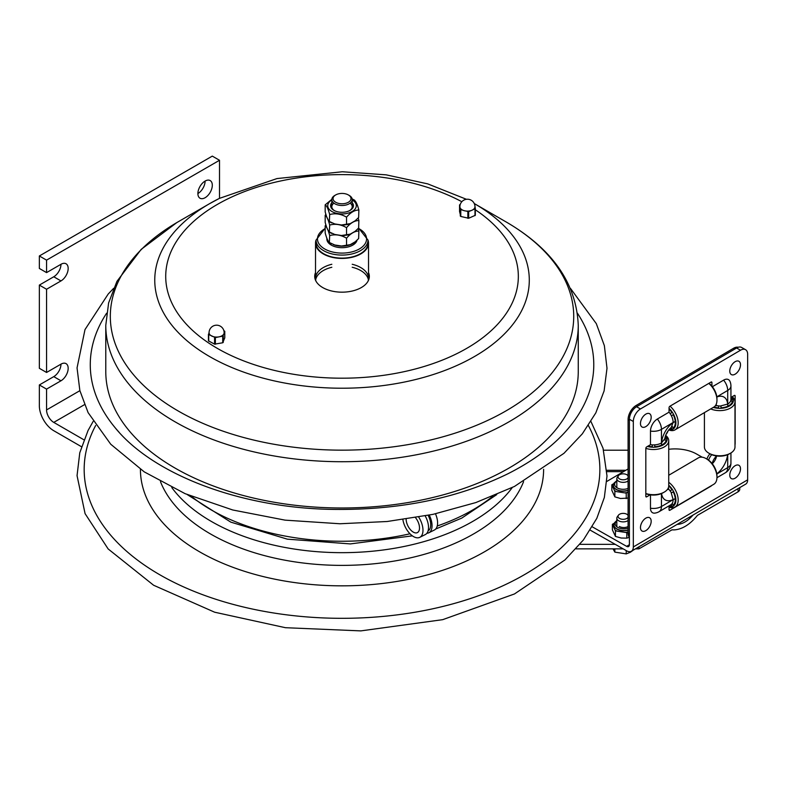 <?xml version="1.0" encoding="UTF-8"?>
<svg xmlns="http://www.w3.org/2000/svg" width="787" height="787" viewBox="0 0 787 787"><rect width="100%" height="100%" fill="white"/><g stroke="black" fill="none" stroke-linecap="round" stroke-linejoin="round"><path stroke-width="1.18" d="M46.561 372.467L46.561 289.252L39.35 285.091L39.35 368.306L46.561 372.467L60.973 364.145A10.192 5.883 -60 0 1 66.069 363.643A10.192 5.883 -60 0 1 67.623 371.808A10.192 5.883 -60 0 1 60.973 380.79L46.561 389.112L39.35 384.951L53.762 376.629A10.192 5.883 120 0 0 60.973 364.145M39.35 285.091L53.762 276.768A10.192 5.883 120 0 0 60.973 264.294A10.192 5.883 -60 0 1 66.069 263.783A10.192 5.883 -60 0 1 67.623 271.948A10.192 5.883 -60 0 1 60.973 280.929L46.561 289.252M46.561 272.607L46.561 260.133L39.35 255.972L39.35 268.456L46.561 272.607L60.973 264.294M197.891 193.563A10.192 5.883 -60 0 1 202.338 183.302A10.192 5.883 -60 0 1 210.198 180.577A10.192 5.883 -60 0 1 210.198 192.343A10.192 5.883 -60 0 1 200.006 198.226A10.192 5.883 -60 0 1 197.891 193.563A10.192 5.883 120 0 0 205.102 181.079M83.904 439.795L53.762 422.393A10.192 5.883 60 0 1 46.561 409.919L46.561 389.112M46.561 260.133L219.514 160.273L219.514 198.324M39.35 255.972L212.303 156.111L219.514 160.273M81.464 446.711L53.762 430.715A20.383 11.766 60 0 1 39.35 405.758L39.35 384.951M119.221 432.407A251.751 145.349 180 0 1 114.833 427.351A251.751 145.349 180 0 1 106.609 313.226M577.442 313.226A251.751 145.349 180 0 1 569.217 427.351C554.54 445.048 534.147 460.503 508.048 473.705C457.454 498.466 398.783 510.36 332.035 509.386C239.996 507.92 152.452 474.295 114.833 427.351M635.463 548.854L638.936 548.854L672 529.828L674.39 529.887C682.457 529.228 690.14 524.378 697.469 515.328L738.098 491.806L738.098 488.589M575.976 548.854L623.166 548.854M638.936 546.817L638.936 548.854M615.257 544.358L579.871 544.358M693.052 515.042C688.015 520.886 682.86 524.004 677.577 524.378L677.164 524.368M739.75 487.625L739.75 489.298A6.522 3.768 180 0 1 738.098 491.806M603.609 450.213L628.095 450.213M627.937 515.21L628.095 515.426A5.145 2.971 0 0 0 627.937 515.21A5.145 2.971 0 0 0 619.546 514.245A5.145 2.971 0 0 0 618.434 515.21L617.303 516.784A6.365 3.679 0 0 0 616.821 518.19A6.365 3.679 0 0 0 620.746 521.594A6.365 3.679 0 0 0 627.692 520.797A6.365 3.679 0 0 0 628.095 520.532M618.434 515.21A5.145 2.971 0 0 0 620.333 518.81A5.145 2.971 0 0 0 626.826 518.446A5.145 2.971 0 0 0 628.095 517.226M613.014 548.854L614.863 552.13L626.226 553.891L626.226 550.595M614.863 548.854L614.863 552.13M626.226 553.891L630.397 552.228L633.515 549.995M628.095 475.938A5.145 2.971 0 0 0 627.937 475.682A5.145 2.971 0 0 0 619.546 474.718A5.145 2.971 0 0 0 618.434 475.682L617.303 477.256A6.365 3.679 0 0 0 616.821 478.663A6.365 3.679 0 0 0 620.746 482.067A6.365 3.679 0 0 0 627.692 481.27A6.365 3.679 0 0 0 628.095 481.005M618.434 475.682A5.145 2.971 0 0 0 620.333 479.283A5.145 2.971 0 0 0 626.826 478.919A5.145 2.971 0 0 0 628.095 477.699M613.781 483.621L611.824 484.792L614.863 491.354L614.863 496.872L620.53 498.496L628.095 498.063M614.863 491.354L626.236 493.115L626.236 498.633M611.824 484.792L611.824 490.311L614.863 496.872M626.236 493.115L628.095 492.003M619.29 526.464A6.316 3.65 0 0 0 628.095 526.533M614.352 523.148L612.394 524.319L615.444 530.881L615.444 536.4L621.15 538.023L626.806 538.151L629.364 537.305M615.444 530.881L626.806 532.642L626.806 538.151M612.394 524.319L612.394 529.838L615.444 536.4M626.806 532.642L628.095 531.894M723.607 380.131A9.798 5.607 -60.4 0 1 729.972 381.37A11.234 11.234 0 0 1 730.936 385.915A11.234 6.483 180 0 1 727.709 390.46A11.234 6.542 -120.4 0 0 723.607 380.131L712.373 386.722M650.101 494.836L646.678 496.843A1.22 0.698 -60.4 0 1 646.078 496.912A1.22 0.698 -60.4 0 1 645.822 496.351L645.822 448.413A1.22 0.698 -60.4 0 1 646.678 446.918L650.485 444.685L650.485 431.069A9.798 5.607 -60.4 0 1 657.352 419.028L669.048 412.162L669.048 407.735A1.22 0.698 -60.4 0 1 669.904 406.23L711.064 382.069A1.22 0.698 -60.4 0 1 711.664 382A1.22 0.698 -60.4 0 1 711.92 382.561L711.92 386.161M650.485 444.685A11.234 6.483 0 0 0 661.454 442.973L664.74 438.792C665.595 434.267 667.74 430.499 671.183 427.498L673.141 422.491A11.234 6.542 -120.4 0 0 669.048 412.162M650.485 494.885L650.485 508.225A9.798 5.607 119.6 0 0 654.804 513.114A11.234 11.234 0 0 0 659.132 511.658L670.819 504.792A11.234 6.542 -120.4 0 0 673.141 499.647L671.016 492.111L668.842 489.258A8.539 4.889 -60.4 0 1 667.396 489.465M640.461 408.955L740.508 350.225A10.192 5.834 -60.4 0 1 745.535 349.684A10.192 5.834 -60.4 0 1 747.65 354.347L747.65 479.834L633.319 546.965L633.319 421.478A10.192 5.834 -60.4 0 1 640.461 408.955L636.555 406.741L736.593 348.002A10.192 5.834 -60.4 0 1 741.629 347.46L745.535 349.684M730.936 397.445L734.291 395.477A1.22 0.698 -60.4 0 1 734.891 395.418A1.22 0.698 -60.4 0 1 735.147 395.969L735.147 443.907A1.22 0.698 -60.4 0 1 734.989 444.566M715.285 405.807A8.913 5.106 119.6 0 0 716.573 405.639L720.144 406.062L727.709 404.075A11.234 6.483 0 0 0 730.936 399.53L730.936 385.915M711.596 485.549A1.22 0.698 -60.4 0 1 711.064 486.091L669.904 510.251A1.22 0.698 -60.4 0 1 669.304 510.32A1.22 0.698 -60.4 0 1 669.048 509.76L669.048 505.834M592.277 526.837L626.629 546.345A3.896 2.263 59.6 0 0 628.606 546.522A3.896 2.263 59.6 0 0 629.403 544.742L629.403 419.255A10.192 5.834 -60.4 0 1 636.555 406.741M668.734 449.288A30.575 17.648 180 0 1 696.495 453.971L702.201 457.208M606.797 481.457L628.095 468.944M590.25 530.163L626.629 550.821A9.375 5.46 59.6 0 0 631.381 551.254A9.375 5.46 59.6 0 0 633.319 546.965M631.381 551.254L745.712 484.123A9.375 5.46 -120.4 0 0 747.65 479.834M668.842 489.258A8.913 5.106 119.6 0 0 668.291 487.97M712.255 463.73A8.539 4.889 119.6 0 0 716.573 456.047A8.913 5.106 119.6 0 0 712.176 463.622M717.291 456.047L716.573 456.047M708.605 460.159A8.913 5.106 -60.4 0 1 711.773 454.709A8.913 5.106 119.6 0 0 708.605 460.159M716.573 405.639A8.539 4.889 119.6 0 0 716.131 404.439M665.94 434.621A8.913 5.106 119.6 0 0 668.202 430.646M731.28 397.248A12.838 7.417 180 0 1 732.471 399.688L730.926 399.698M730.592 401.114L732.49 401.104A12.838 7.417 180 0 1 721.03 407.833L721.01 406.013M727.798 406.22L727.798 404.026M718.561 405.994L718.59 407.843A12.838 7.417 180 0 1 713.868 407.066M731.88 396.894A13.654 7.88 180 0 1 719.82 408.345A13.654 7.88 180 0 1 713.278 407.41M732.195 396.707A15.287 8.824 180 0 1 734.989 401.793A15.287 8.824 180 0 1 719.83 410.617A15.287 8.824 180 0 1 710.7 408.925M734.989 401.793L734.989 446.957A15.287 8.824 180 0 1 730.513 453.204L729.362 453.863A13.654 7.88 180 0 1 719.82 456.175A13.654 7.88 180 0 1 710.041 453.863L708.89 453.204A15.287 8.824 180 0 1 704.414 446.957L704.414 412.614M730.513 453.204A15.287 8.824 180 0 1 719.83 455.781A15.287 8.824 180 0 1 708.89 453.204M718.551 405.994L718.551 407.843M664.395 440.012L666.235 440.002A12.838 7.417 180 0 1 654.774 446.731L654.745 444.871M661.542 445.117L661.542 442.924A18.347 10.506 119.6 0 1 673.141 422.56M652.295 444.871L652.295 446.741M665.635 435.368A15.287 8.824 180 0 1 668.734 440.69L668.734 485.854A15.287 8.824 180 0 1 664.258 492.101L663.107 492.76A13.654 7.88 180 0 1 653.564 495.072A13.654 7.88 180 0 1 645.822 493.734M664.258 492.101A15.287 8.824 180 0 1 653.574 494.689A15.287 8.824 180 0 1 645.822 493.508M668.734 440.69A15.287 8.824 180 0 1 653.574 449.515A15.287 8.824 180 0 1 645.822 448.344M665.517 435.673A13.654 7.88 180 0 1 653.564 447.242A13.654 7.88 180 0 1 647.475 446.445M652.305 444.881L652.334 446.741A12.838 7.417 180 0 1 648.075 446.091M665.261 436.451A12.838 7.417 180 0 1 666.215 438.595L664.769 438.595M669.53 429.023A12.838 7.476 -120.4 0 0 671.97 428.758L671.213 427.469M668.773 429.899A15.287 8.903 -120.4 0 0 675.02 429.869L713.809 407.105A15.287 8.903 -120.4 0 0 716.967 399.894L716.947 398.586A13.654 7.949 -120.4 0 0 714.094 389.27A13.654 7.949 -120.4 0 0 708.989 383.289M716.967 399.894A15.287 8.903 -120.4 0 0 713.779 389.467A15.287 8.903 -120.4 0 0 708.812 383.397M671.95 412.565L670.14 413.628L671.97 412.585A12.838 7.476 -120.4 0 0 669.048 409.073M672.206 426.347L673.2 428.049A12.838 7.476 -120.4 0 0 673.2 414.7L671.38 415.752M668.989 429.643A13.654 7.949 -120.4 0 0 673.023 413.382A13.654 7.949 -120.4 0 0 669.048 408.374M673.141 422.629L675.236 421.399M675.02 429.869A15.287 8.903 -120.4 0 0 674.99 412.24A15.287 8.903 -120.4 0 0 670.022 406.161M671.95 489.721L670.16 490.783L671.97 489.74A12.838 7.476 -120.4 0 0 668.734 485.933M669.048 506.11A12.838 7.476 -120.4 0 0 671.97 505.913L671.173 504.556M669.048 507.162A15.287 8.903 -120.4 0 0 675.02 507.025L713.809 484.261A15.287 8.903 -120.4 0 0 716.967 477.05L716.947 475.742A13.654 7.949 -120.4 0 0 714.094 466.425A13.654 7.949 -120.4 0 0 707.297 459.303L706.155 458.644A15.287 8.903 -120.4 0 0 698.325 457.886L668.734 475.269M716.967 477.05A15.287 8.903 -120.4 0 0 713.779 466.622A15.287 8.903 -120.4 0 0 706.155 458.644M671.419 492.878L673.2 491.855A12.838 7.476 -120.4 0 1 673.2 505.205L672.187 503.464M669.048 506.808A13.654 7.949 -120.4 0 0 673.023 490.537A13.654 7.949 -120.4 0 0 668.734 485.245M673.141 499.784L675.236 498.555M675.02 507.025A15.287 8.903 -120.4 0 0 674.99 489.396A15.287 8.903 -120.4 0 0 668.734 482.303M738.206 347.274A11.412 6.532 119.6 0 0 733.573 348.267L636.103 405.492A11.412 6.532 119.6 0 0 628.095 419.51L628.095 533.015A11.412 6.532 119.6 0 0 629.403 537.354M706.903 459.067A8.913 5.106 -60.4 0 1 709.953 453.814M735.147 465.707A7.644 4.378 -60.4 0 1 740.114 471.364A12.661 12.661 0 0 1 737.193 476.519A7.644 4.378 -60.4 0 1 729.883 476.253A7.644 4.378 -60.4 0 1 735.147 465.707M735.147 361.686A7.644 4.378 -60.4 0 1 740.114 367.342A12.661 12.661 0 0 1 737.193 372.497A7.644 4.378 -60.4 0 1 729.883 372.231A7.644 4.378 -60.4 0 1 735.147 361.686M645.822 414.129A7.644 4.378 -60.4 0 1 650.79 419.786A12.661 12.661 0 0 1 647.868 424.941A7.644 4.378 -60.4 0 1 640.569 424.675A7.644 4.378 -60.4 0 1 645.822 414.129M645.822 518.151A7.644 4.378 -60.4 0 1 650.79 523.808A12.661 12.661 0 0 1 647.868 528.962A7.644 4.378 -60.4 0 1 640.569 528.687A7.644 4.378 -60.4 0 1 645.822 518.151M176.809 222.593L141.188 249.371L116.948 281.353L108.616 302.926L105.783 325.336L105.783 371.602A236.238 136.387 0 0 0 163.785 461.113A236.238 136.387 0 0 0 424.793 499.342A236.238 136.387 0 0 0 578.258 371.602L578.258 325.336C576.448 283.3 552.317 248.79 505.864 221.796A231.703 133.77 0 0 1 516.843 228.594A231.703 133.77 0 0 1 494.088 417.317A231.703 133.77 0 0 1 167.208 404.184A231.703 133.77 0 0 1 178.187 221.796L209.608 203.656A187.267 108.114 0 0 0 200.734 351.061A187.267 108.114 0 0 0 464.93 361.676A187.267 108.114 0 0 0 483.316 209.145A187.267 108.114 0 0 0 474.443 203.656L505.864 221.796M315.528 272.577A27.309 15.77 0 0 0 314.711 276.404A27.309 15.77 0 0 0 321.411 286.753A27.309 15.77 0 0 0 351.592 291.17A27.309 15.77 0 0 0 369.339 276.404A27.309 15.77 0 0 0 368.523 272.577M315.528 274.565A27.309 15.77 0 0 0 314.761 277.398M369.28 277.398A27.309 15.77 0 0 0 368.523 274.565M358.626 228.043L368.001 240.084A26.502 15.297 180 0 1 368.523 243.114A26.502 15.297 180 0 1 351.307 257.447A26.502 15.297 180 0 1 322.031 253.158A26.502 15.297 180 0 1 315.528 243.114A26.502 15.297 180 0 1 316.049 240.104A25.981 15.002 0 0 0 323.654 250.689A25.981 15.002 0 0 0 351.966 253.945A25.981 15.002 0 0 0 368.001 240.084L368.001 243.114A25.981 15.002 0 0 1 351.966 256.975A25.981 15.002 0 0 1 323.654 253.719A25.981 15.002 0 0 1 316.049 243.114L316.049 240.084L325.179 228.161M368.395 279.887A26.502 15.297 0 0 0 362.02 271.348A26.502 15.297 0 0 0 352.212 267.265M331.829 267.265A26.502 15.297 0 0 0 315.656 279.887M315.931 281.067A26.502 15.297 180 0 1 315.528 278.391A26.502 15.297 180 0 1 331.829 264.275M352.212 264.275A26.502 15.297 180 0 1 368.523 278.391A26.502 15.297 180 0 1 368.109 281.067M223.842 330.599L224.777 331.278L224.01 333.57A7.545 4.358 180 0 1 219.042 336.846A7.545 4.358 180 0 1 211.644 336.01A7.545 4.358 180 0 1 209.067 332.734A7.545 7.545 0 0 1 216.612 325.188A7.545 7.545 0 0 1 224.147 332.734A7.545 4.358 180 0 1 224.01 333.57L222.721 336.128L215.372 337.574L208.722 334.534L209.076 332.262M208.457 334.268L208.447 340.84L214.566 344.145L222.721 342.778L224.757 337.849M474.974 206.528L475.328 208.614L471.826 210.306A7.545 4.358 180 0 1 464.32 210.719L460.306 209.411L459.549 204.905L460.287 204.354M459.559 211.516L460.779 216.455L468.668 218.265L475.328 215.274L475.318 208.663M474.404 203.863L474.64 204.512M468.668 211.605L464.32 210.719A7.545 4.358 180 0 1 459.933 207.178A7.545 4.358 180 0 1 459.893 206.755A7.545 7.545 0 0 1 467.439 199.219A7.545 7.545 0 0 1 474.984 206.755A7.545 4.358 180 0 1 471.826 210.306L468.668 211.605L468.668 218.265M335.685 194.94L334.819 195.432A10.192 5.883 0 0 0 331.829 199.593A10.192 5.883 0 0 0 334.819 203.754A10.192 5.883 0 0 0 345.926 205.033A10.192 5.883 0 0 0 352.212 199.593A10.192 5.883 0 0 0 349.231 195.432L348.366 194.94A8.972 5.175 180 0 1 348.366 202.259A8.972 5.175 180 0 1 335.685 202.259A8.972 5.175 180 0 1 335.685 194.94A8.972 5.175 180 0 1 348.366 194.94M339.03 245.731A14.983 8.647 180 0 1 337.308 245.465M326.841 238.107L326.841 238.923A15.189 8.765 0 0 0 331.288 245.121A15.189 8.765 0 0 0 346.605 247.285A15.189 8.765 0 0 0 356.983 240.429M346.536 217.153C340.919 213.887 335.301 213.021 329.694 214.546C328.189 208.909 326.684 205.663 325.179 204.817L325.179 211.89C326.684 217.527 328.189 220.773 329.694 221.619L334.741 223.931L341.489 224.984L350.235 223.626L355.173 220.773L358.636 217.517L358.872 210.031C354.76 210.011 350.648 212.382 346.536 217.153L346.536 224.226M331.484 222.878L329.33 221.668L329.694 214.546M325.179 204.817L331.839 199.337M352.133 198.855L354.711 200.252M354.357 200.301C355.862 201.147 357.367 204.394 358.872 210.031M334.406 210.611A10.192 5.883 180 0 1 333.904 203.144M350.146 203.144A10.192 5.883 180 0 1 349.635 210.611M331.829 202.731A11.412 6.591 0 0 0 333.954 210.365A11.412 6.591 0 0 0 350.097 210.365A11.412 6.591 0 0 0 352.212 202.731M346.536 227.669C340.919 224.403 335.301 223.538 329.694 225.062C328.189 219.425 326.684 216.179 325.179 215.333L325.179 222.406C326.684 228.053 328.189 231.289 329.694 232.135L334.741 234.457L341.489 235.5L350.235 234.142L355.173 231.289L358.636 228.033L358.872 220.547C354.76 220.527 350.648 222.898 346.536 227.669L346.536 234.742M331.484 233.395L329.33 232.185L329.694 225.062M358.242 218.068L358.872 220.547M325.179 215.333L325.798 214.379M346.536 238.186C340.919 234.92 335.301 234.054 329.694 235.579C328.189 229.942 326.684 226.705 325.179 225.859L325.179 232.932C326.684 238.569 328.189 241.806 329.694 242.652L334.741 244.973L341.489 246.016L350.235 244.659L355.173 241.806L358.636 238.559L358.872 231.063C354.76 231.044 350.648 233.414 346.536 238.186L346.536 245.259M331.484 243.921L329.33 242.701L329.694 235.579M358.242 228.584L358.872 231.063M325.179 225.859L325.798 224.895M415.516 517.689A10.192 5.46 63.3 0 1 417.385 532.612A10.192 5.46 63.3 0 1 410.194 529.415A10.192 5.46 63.3 0 1 406.131 519.164M429.259 515.131A15.494 8.303 63.3 0 1 428.836 532.789A15.494 8.303 63.3 0 1 426.869 533.281M428.836 532.789L434.375 530.015A15.494 8.303 -116.7 0 0 435.486 513.813M428.069 530.891A13.458 7.211 -116.7 0 0 428.148 515.357M402.885 519.627A15.494 8.303 -116.7 0 0 409.801 533.586A15.494 8.303 -116.7 0 0 419.766 537.344L425.305 534.57A15.494 8.303 -116.7 0 0 425.206 515.938M419.766 537.344A15.494 8.303 -116.7 0 0 418.723 517.138M60.973 280.929L53.762 276.768M60.973 380.79L53.762 376.629M79.88 390.677L46.561 409.919M84.475 404.666L53.762 422.393M492.78 496.243A184.758 106.668 180 0 1 463.277 515.062A184.758 106.668 180 0 1 437.238 525.991M409.988 533.773A184.758 106.668 180 0 1 202.623 504.585A184.758 106.668 180 0 1 191.261 496.243M95.66 425.511A257.841 148.861 0 0 0 147.484 567.152A257.841 148.861 0 0 0 511.245 581.77A257.841 148.861 0 0 0 588.381 425.511M140.43 469.318A201.59 116.387 0 0 0 189.923 545.834A201.59 116.387 0 0 0 474.325 557.265A201.59 116.387 0 0 0 543.61 469.318M160.469 481.654A186.155 107.475 0 0 0 201.57 528.441A186.155 107.475 0 0 0 464.202 538.997A186.155 107.475 0 0 0 523.581 481.654M171.773 487.537A184.876 106.737 0 0 0 202.534 515.987A184.876 106.737 0 0 0 463.356 526.464A184.876 106.737 0 0 0 512.278 487.537M606.866 470.282L625.822 470.282M606.934 471.659L623.481 471.659M628.095 488.402A8.559 4.938 180 0 1 617.136 487.851A8.559 4.938 180 0 1 616.821 481.054M616.821 480.641L614.067 483.07L613.407 485.353A9.788 5.647 0 0 0 616.27 489.347A9.788 5.647 0 0 0 628.095 490.242M628.095 490.439A9.788 5.647 180 0 1 616.27 489.553A9.788 5.647 180 0 1 613.407 485.559A9.788 5.647 180 0 1 613.407 485.451M624.563 492.859A11.008 6.355 0 0 0 627.455 492.406M614.421 490.399A11.008 6.355 0 0 0 615.404 491.049A11.008 6.355 0 0 0 616.536 491.619M613.043 484.094A11.008 6.355 0 0 0 612.266 485.756M628.095 528.146A8.559 4.938 180 0 1 617.706 527.379A8.559 4.938 180 0 1 616.821 520.994M616.821 520.492L614.647 522.598L613.978 524.88A9.788 5.647 0 0 0 616.841 528.874A9.788 5.647 0 0 0 628.095 529.946M628.095 530.143A9.788 5.647 180 0 1 616.841 529.071A9.788 5.647 180 0 1 613.978 525.077A9.788 5.647 180 0 1 613.978 524.978M625.144 532.386A11.008 6.355 0 0 0 628.026 531.933M614.991 529.917A11.008 6.355 0 0 0 615.975 530.576A11.008 6.355 0 0 0 617.106 531.136M613.614 523.611A11.008 6.355 0 0 0 612.837 525.283M727.709 454.679L727.709 467.616A11.234 6.483 0 0 0 730.936 463.071L730.936 452.948M661.454 442.973L661.454 429.358A11.234 6.483 180 0 1 650.485 431.069M650.485 508.225A11.234 6.483 0 0 0 661.454 506.513A11.234 6.542 59.6 0 1 659.132 511.658M736.593 348.002L740.508 350.225M711.054 382.069L711.92 382.561M734.281 395.487L735.147 395.969M669.048 509.769L669.904 510.251M645.822 496.351L646.678 496.843M629.403 419.255L633.319 421.478M629.403 544.712L626.629 546.345M673.141 499.647L661.454 506.513L661.454 493.577M661.572 493.528A18.347 10.506 119.6 0 0 673.141 499.588M716.957 477.699L725.388 472.751A11.234 6.542 -120.4 0 0 727.709 467.616L716.819 474.01M716.79 473.853A18.347 10.506 119.6 0 0 727.591 454.729M716.819 396.855L727.709 390.46L727.709 404.075M727.66 404.105A18.347 10.506 119.6 0 0 716.839 397.022M657.352 419.028A11.234 6.542 59.6 0 1 661.454 429.358L673.141 422.491M629.403 533.763L628.095 533.015M734.881 349.015L733.573 348.267M637.411 406.24L636.103 405.492M629.403 420.258L628.095 419.51M105.783 325.336A236.238 136.387 0 0 0 163.785 414.847A236.238 136.387 0 0 0 424.793 453.076A236.238 136.387 0 0 0 578.258 325.336M219.12 198.531A187.267 108.114 0 0 0 209.608 203.656L219.357 198.403L276.975 178.57L342.325 171.763L386.171 174.842L427.675 183.863L466.425 199.288M461.831 201.718A176.318 101.798 0 0 0 226.312 199.603A176.318 101.798 0 0 0 208.998 343.211A176.318 101.798 0 0 0 457.581 353.284A176.318 101.798 0 0 0 475.328 209.775M222.721 336.128L222.721 342.778M223.252 342.424L223.252 335.774M214.566 337.485L214.566 344.145M215.372 344.234L215.372 337.574M208.722 341.194L208.722 334.534M224.757 331.376L224.757 338.026M460.306 209.411L460.306 216.071M460.779 216.455L460.779 209.795M459.559 211.605L459.559 204.945M474.984 208.998L474.984 215.658M467.852 211.654L467.852 218.304M333.285 244.59A15.189 8.765 0 0 0 355.163 241.816M326.91 238.264A15.189 8.765 0 0 0 328.258 241.127M358.41 228.368A24.554 14.176 180 0 1 359.856 248.662A24.554 14.176 180 0 1 324.667 248.948A24.554 14.176 180 0 1 325.179 228.614M331.829 199.937A14.264 8.234 0 0 0 331.937 211.526A14.264 8.234 0 0 0 345.719 213.661A14.264 8.234 0 0 0 352.212 199.937M496.754 494.6L461.802 518.082L435.664 529.041M412.378 535.849L350.353 543.915L287.353 539.164L230.807 522.135L187.286 494.6M570.437 288.347L596.31 323.644L604.367 345.67L607.003 368.277L604.111 390.883L595.818 412.87L582.301 433.863L563.945 453.332L514.452 486.455L475.83 502.568L432.958 514.364L387.174 521.506L339.935 523.758L285.11 520.148L232.745 509.986L185.122 493.675L144.247 471.875L110.741 444.232L88.105 412.624L79.851 390.559L77.047 367.893L84.996 329.586L108.203 294.043L113.613 288.347M93.092 421.517L88.046 430.528L79.772 452.781L77.047 475.643L85.085 513.645L108.134 548.933L153.622 585.253L214.644 612.207L285.435 627.701L360.83 630.889L442.697 619.664L514.452 593.969L564.909 559.98L583.403 539.951L596.812 518.367L604.347 497.453L607.003 475.997L603.039 448.226L590.958 421.517M671.911 529.887L674.39 529.887M616.821 526.769L616.821 518.19M616.821 487.655L616.821 478.663M725.388 472.751A11.234 11.234 0 0 0 730.936 463.071M315.528 243.114L315.528 278.391M368.523 243.114L368.523 278.391M208.447 340.84L208.447 334.18M224.777 337.938L224.777 331.278M459.549 211.565L459.549 204.905M475.328 215.274L475.328 208.614M352.212 206.706L352.212 199.593M331.829 206.706L331.829 199.593M348.257 224.374L343.939 225.023M348.257 234.89L343.939 235.539M348.257 245.406L343.939 246.065"/></g></svg>
